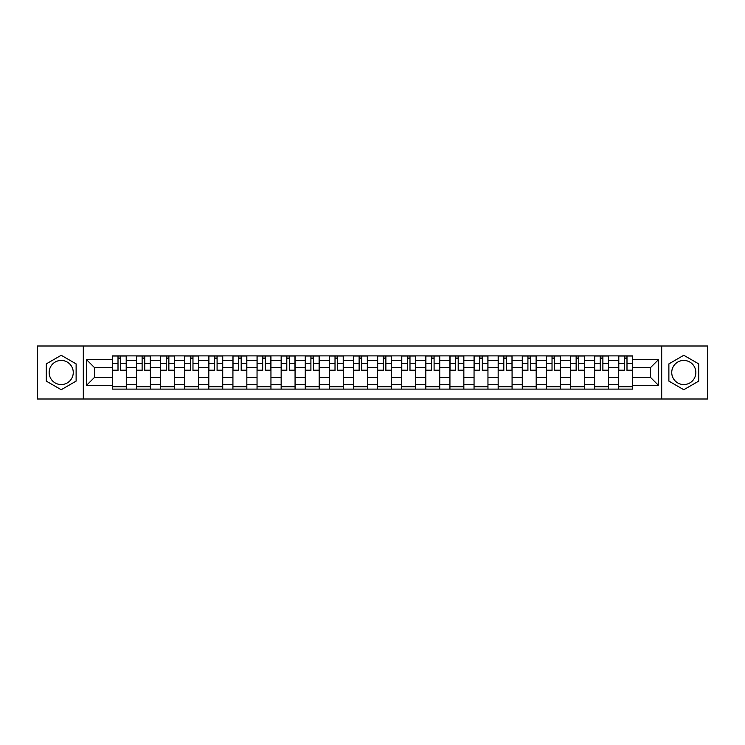 <?xml version="1.0" encoding="UTF-8"?>
<svg xmlns="http://www.w3.org/2000/svg" width="745" height="745" viewBox="0 0 745 745"><rect width="100%" height="100%" fill="white"/><g stroke="black" fill="none" stroke-linecap="round" stroke-linejoin="round"><path stroke-width="1.12" d="M61.211 384.56A12.06 12.06 0 0 1 49.151 372.5A12.06 12.06 0 0 1 61.211 360.44A12.06 12.06 0 0 1 73.261 372.5A12.06 12.06 0 0 1 61.211 384.56M683.789 384.56A12.06 12.06 0 0 1 671.739 372.5A12.06 12.06 0 0 1 683.789 360.44A12.06 12.06 0 0 1 695.849 372.5A12.06 12.06 0 0 1 683.789 384.56M661.69 399.003L707.75 399.003L707.75 345.997L37.25 345.997L37.25 399.003L661.69 399.003L661.69 345.997M136.484 389.113L136.484 360.599L126.278 360.599L126.278 389.113M126.278 360.599L126.278 355.887M136.484 360.599L136.484 355.887M150.388 355.887L150.388 389.113M160.594 389.113L160.594 355.887M174.507 355.887L174.507 389.113M184.704 389.113L184.704 355.887M198.617 355.887L198.617 389.113M208.814 389.113L208.814 355.887M222.727 355.887L222.727 389.113M232.924 389.113L232.924 355.887M246.837 355.887L246.837 389.113M257.044 389.113L257.044 355.887M270.947 355.887L270.947 389.113M281.154 389.113L281.154 355.887M295.067 355.887L295.067 389.113M305.264 389.113L305.264 355.887M319.177 355.887L319.177 389.113M329.374 389.113L329.374 355.887M343.287 355.887L343.287 389.113M353.493 389.113L353.493 355.887M367.397 355.887L367.397 389.113M377.603 389.113L377.603 355.887M391.507 355.887L391.507 389.113M401.713 389.113L401.713 355.887M415.626 355.887L415.626 389.113M425.823 389.113L425.823 355.887M439.736 355.887L439.736 389.113M449.933 389.113L449.933 355.887M463.846 355.887L463.846 389.113M474.053 389.113L474.053 355.887M487.956 355.887L487.956 389.113M498.163 389.113L498.163 355.887M512.076 355.887L512.076 389.113M522.273 389.113L522.273 355.887M536.186 355.887L536.186 389.113M546.383 389.113L546.383 355.887M560.296 355.887L560.296 389.113M570.493 389.113L570.493 355.887M584.406 355.887L584.406 389.113M594.612 389.113L594.612 355.887M608.516 355.887L608.516 389.113M618.722 389.113L618.722 355.887M618.722 377.296L608.516 377.296M594.612 377.296L584.406 377.296M570.493 377.296L560.296 377.296M546.383 377.296L536.186 377.296M522.273 377.296L512.076 377.296M498.163 377.296L487.956 377.296M474.053 377.296L463.846 377.296M449.933 377.296L439.736 377.296M425.823 377.296L415.626 377.296M401.713 377.296L391.507 377.296M377.603 377.296L367.397 377.296M353.493 377.296L343.287 377.296M329.374 377.296L319.177 377.296M305.264 377.296L295.067 377.296M281.154 377.296L270.947 377.296M257.044 377.296L246.837 377.296M232.924 377.296L222.727 377.296M208.814 377.296L198.617 377.296M184.704 377.296L174.507 377.296M160.594 377.296L150.388 377.296M136.484 377.296L126.278 377.296M618.722 367.704L608.516 367.704M594.612 367.704L584.406 367.704M570.493 367.704L560.296 367.704M546.383 367.704L536.186 367.704M522.273 367.704L512.076 367.704M498.163 367.704L487.956 367.704M474.053 367.704L463.846 367.704M449.933 367.704L439.736 367.704M425.823 367.704L415.626 367.704M401.713 367.704L391.507 367.704M377.603 367.704L367.397 367.704M353.493 367.704L343.287 367.704M329.374 367.704L319.177 367.704M305.264 367.704L295.067 367.704M281.154 367.704L270.947 367.704M257.044 367.704L246.837 367.704M232.924 367.704L222.727 367.704M208.814 367.704L198.617 367.704M184.704 367.704L174.507 367.704M160.594 367.704L150.388 367.704M136.484 367.704L126.278 367.704M94.596 377.296L112.365 377.296L112.365 367.704L94.596 367.704L94.596 377.296L86.401 385.482L86.401 359.518L112.365 359.518L112.365 367.704M632.635 367.704L632.635 377.296L650.404 377.296L650.404 367.704L632.635 367.704L632.635 355.887L112.365 355.887L112.365 359.518M632.635 359.518L658.599 359.518L658.599 385.482L632.635 385.482L632.635 377.296M112.365 377.296L112.365 389.113L632.635 389.113L632.635 385.482M112.365 385.482L86.401 385.482M83.31 399.003L83.31 345.997M76.12 363.886L61.211 355.281L46.292 363.886L46.292 381.114L61.211 389.719L76.12 381.114L76.12 363.886M698.708 363.886L683.789 355.281L668.88 363.886L668.88 381.114L683.789 389.719L698.708 381.114L698.708 363.886M126.278 386.795L112.365 386.795M118.008 358.205L120.634 358.205M150.388 386.795L136.484 386.795M142.118 358.205L144.754 358.205M174.507 386.795L160.594 386.795M166.237 358.205L168.864 358.205M198.617 386.795L184.704 386.795M190.347 358.205L192.974 358.205M222.727 386.795L208.814 386.795M214.458 358.205L217.084 358.205M246.837 386.795L232.924 386.795M238.568 358.205L241.194 358.205M270.947 386.795L257.044 386.795M262.678 358.205L265.313 358.205M295.067 386.795L281.154 386.795M286.797 358.205L289.423 358.205M319.177 386.795L305.264 386.795M310.907 358.205L313.533 358.205M343.287 386.795L329.374 386.795M335.017 358.205L337.643 358.205M367.397 386.795L353.493 386.795M359.127 358.205L361.753 358.205M391.507 386.795L377.603 386.795M383.247 358.205L385.873 358.205M415.626 386.795L401.713 386.795M407.357 358.205L409.983 358.205M439.736 386.795L425.823 386.795M431.467 358.205L434.093 358.205M463.846 386.795L449.933 386.795M455.577 358.205L458.203 358.205M487.956 386.795L474.053 386.795M479.687 358.205L482.322 358.205M512.076 386.795L498.163 386.795M503.806 358.205L506.432 358.205M536.186 386.795L522.273 386.795M527.916 358.205L530.542 358.205M560.296 386.795L546.383 386.795M552.026 358.205L554.653 358.205M584.406 386.795L570.493 386.795M576.136 358.205L578.763 358.205M608.516 386.795L594.612 386.795M600.246 358.205L602.882 358.205M632.635 386.795L618.722 386.795M624.366 358.205L626.992 358.205M86.401 359.518L94.596 367.704M650.404 377.296L658.599 385.482M650.404 367.704L658.599 359.518M120.634 370.19L126.203 370.19L126.203 370.721L120.634 370.721L120.634 356.036L126.203 356.036L123.111 356.036M126.203 370.19L126.203 356.036M118.008 358.047L120.634 358.047M115.54 356.036L112.448 356.036L112.448 370.721L118.008 370.721L118.008 356.036L115.773 356.036M112.448 356.036L122.878 356.036M144.754 370.19L150.313 370.19L150.313 370.721L144.754 370.721L144.754 356.036L150.313 356.036L147.221 356.036M150.313 370.19L150.313 356.036M142.118 358.047L144.754 358.047M139.65 356.036L136.558 356.036L136.558 370.721L142.118 370.721L142.118 356.036L139.883 356.036M136.558 356.036L146.989 356.036M168.864 370.19L174.423 370.19L174.423 370.721L168.864 370.721L168.864 356.036L174.423 356.036L171.331 356.036M174.423 370.19L174.423 356.036M166.237 358.047L168.864 358.047M163.76 356.036L160.669 356.036L160.669 370.721L166.237 370.721L166.237 356.036L163.993 356.036M160.669 356.036L171.099 356.036M192.974 370.19L198.542 370.19L198.542 370.721L192.974 370.721L192.974 356.036L198.542 356.036L195.451 356.036M198.542 370.19L198.542 356.036M190.347 358.047L192.974 358.047M187.87 356.036L184.779 356.036L184.779 370.721L190.347 370.721L190.347 356.036L188.103 356.036M184.779 356.036L195.218 356.036M217.084 370.19L222.653 370.19L222.653 370.721L217.084 370.721L217.084 356.036L222.653 356.036L219.561 356.036M222.653 370.19L222.653 356.036M214.458 358.047L217.084 358.047M211.98 356.036L208.898 356.036L208.898 370.721L214.458 370.721L214.458 356.036L212.213 356.036M208.898 356.036L219.328 356.036M241.194 370.19L246.763 370.19L246.763 370.721L241.194 370.721L241.194 356.036L246.763 356.036L243.671 356.036M246.763 370.19L246.763 356.036M238.568 358.047L241.194 358.047M236.1 356.036L233.008 356.036L233.008 370.721L238.568 370.721L238.568 356.036L236.333 356.036M233.008 356.036L243.438 356.036M265.313 370.19L270.873 370.19L270.873 370.721L265.313 370.721L265.313 356.036L270.873 356.036L267.781 356.036M270.873 370.19L270.873 356.036M262.678 358.047L265.313 358.047M260.21 356.036L257.118 356.036L257.118 370.721L262.678 370.721L262.678 356.036L260.443 356.036M257.118 356.036L267.548 356.036M289.423 370.19L294.983 370.19L294.983 370.721L289.423 370.721L289.423 356.036L294.983 356.036L291.891 356.036M294.983 370.19L294.983 356.036M286.797 358.047L289.423 358.047M284.32 356.036L281.228 356.036L281.228 370.721L286.797 370.721L286.797 356.036L284.553 356.036M281.228 356.036L291.668 356.036M313.533 370.19L319.102 370.19L319.102 370.721L313.533 370.721L313.533 356.036L319.102 356.036L316.01 356.036M319.102 370.19L319.102 356.036M310.907 358.047L313.533 358.047M308.43 356.036L305.338 356.036L305.338 370.721L310.907 370.721L310.907 356.036L308.663 356.036M305.338 356.036L315.778 356.036M337.643 370.19L343.212 370.19L343.212 370.721L337.643 370.721L337.643 356.036L343.212 356.036L340.12 356.036M343.212 370.19L343.212 356.036M335.017 358.047L337.643 358.047M332.549 356.036L329.458 356.036L329.458 370.721L335.017 370.721L335.017 356.036L332.773 356.036M329.458 356.036L339.888 356.036M361.753 370.19L367.322 370.19L367.322 370.721L361.753 370.721L361.753 356.036L367.322 356.036L364.231 356.036M367.322 370.19L367.322 356.036M359.127 358.047L361.753 358.047M356.659 356.036L353.568 356.036L353.568 370.721L359.127 370.721L359.127 356.036L356.892 356.036M353.568 356.036L363.998 356.036M385.873 370.19L391.432 370.19L391.432 370.721L385.873 370.721L385.873 356.036L391.432 356.036L388.341 356.036M391.432 370.19L391.432 356.036M383.247 358.047L385.873 358.047M380.769 356.036L377.678 356.036L377.678 370.721L383.247 370.721L383.247 356.036L381.002 356.036M377.678 356.036L388.108 356.036M409.983 370.19L415.542 370.19L415.542 370.721L409.983 370.721L409.983 356.036L415.542 356.036L412.451 356.036M415.542 370.19L415.542 356.036M407.357 358.047L409.983 358.047M404.88 356.036L401.788 356.036L401.788 370.721L407.357 370.721L407.357 356.036L405.112 356.036M401.788 356.036L412.227 356.036M434.093 370.19L439.662 370.19L439.662 370.721L434.093 370.721L434.093 356.036L439.662 356.036L436.57 356.036M439.662 370.19L439.662 356.036M431.467 358.047L434.093 358.047M428.99 356.036L425.898 356.036L425.898 370.721L431.467 370.721L431.467 356.036L429.222 356.036M425.898 356.036L436.337 356.036M458.203 370.19L463.772 370.19L463.772 370.721L458.203 370.721L458.203 356.036L463.772 356.036L460.68 356.036M463.772 370.19L463.772 356.036M455.577 358.047L458.203 358.047M453.109 356.036L450.017 356.036L450.017 370.721L455.577 370.721L455.577 356.036L453.333 356.036M450.017 356.036L460.447 356.036M482.322 370.19L487.882 370.19L487.882 370.721L482.322 370.721L482.322 356.036L487.882 356.036L484.79 356.036M487.882 370.19L487.882 356.036M479.687 358.047L482.322 358.047M477.219 356.036L474.127 356.036L474.127 370.721L479.687 370.721L479.687 356.036L477.452 356.036M474.127 356.036L484.557 356.036M506.432 370.19L511.992 370.19L511.992 370.721L506.432 370.721L506.432 356.036L511.992 356.036L508.9 356.036M511.992 370.19L511.992 356.036M503.806 358.047L506.432 358.047M501.329 356.036L498.237 356.036L498.237 370.721L503.806 370.721L503.806 356.036L501.562 356.036M498.237 356.036L508.667 356.036M530.542 370.19L536.102 370.19L536.102 370.721L530.542 370.721L530.542 356.036L536.102 356.036L533.02 356.036M536.102 370.19L536.102 356.036M527.916 358.047L530.542 358.047M525.439 356.036L522.347 356.036L522.347 370.721L527.916 370.721L527.916 356.036L525.672 356.036M522.347 356.036L532.787 356.036M554.653 370.19L560.221 370.19L560.221 370.721L554.653 370.721L554.653 356.036L560.221 356.036L557.13 356.036M560.221 370.19L560.221 356.036M552.026 358.047L554.653 358.047M549.549 356.036L546.457 356.036L546.457 370.721L552.026 370.721L552.026 356.036L549.782 356.036M546.457 356.036L556.897 356.036M578.763 370.19L584.331 370.19L584.331 370.721L578.763 370.721L578.763 356.036L584.331 356.036L581.24 356.036M584.331 370.19L584.331 356.036M576.136 358.047L578.763 358.047M573.669 356.036L570.577 356.036L570.577 370.721L576.136 370.721L576.136 356.036L573.901 356.036M570.577 356.036L581.007 356.036M602.882 370.19L608.442 370.19L608.442 370.721L602.882 370.721L602.882 356.036L608.442 356.036L605.35 356.036M608.442 370.19L608.442 356.036M600.246 358.047L602.882 358.047M597.779 356.036L594.687 356.036L594.687 370.721L600.246 370.721L600.246 356.036L598.011 356.036M594.687 356.036L605.117 356.036M626.992 370.19L632.552 370.19L632.552 370.721L626.992 370.721L626.992 356.036L632.552 356.036L629.46 356.036M632.552 370.19L632.552 356.036M624.366 358.047L626.992 358.047M621.889 356.036L618.797 356.036L618.797 370.721L624.366 370.721L624.366 356.036L622.122 356.036M618.797 356.036L629.227 356.036M594.612 360.599L584.406 360.599M570.493 360.599L560.296 360.599M546.383 360.599L536.186 360.599M522.273 360.599L512.076 360.599M498.163 360.599L487.956 360.599M474.053 360.599L463.846 360.599M449.933 360.599L439.736 360.599M425.823 360.599L415.626 360.599M401.713 360.599L391.507 360.599M377.603 360.599L367.397 360.599M353.493 360.599L343.287 360.599M329.374 360.599L319.177 360.599M305.264 360.599L295.067 360.599M281.154 360.599L270.947 360.599M257.044 360.599L246.837 360.599M232.924 360.599L222.727 360.599M208.814 360.599L198.617 360.599M184.704 360.599L174.507 360.599M160.594 360.599L150.388 360.599M618.722 360.599L608.516 360.599M594.612 384.401L584.406 384.401M570.493 384.401L560.296 384.401M546.383 384.401L536.186 384.401M522.273 384.401L512.076 384.401M498.163 384.401L487.956 384.401M474.053 384.401L463.846 384.401M449.933 384.401L439.736 384.401M425.823 384.401L415.626 384.401M401.713 384.401L391.507 384.401M377.603 384.401L367.397 384.401M353.493 384.401L343.287 384.401M329.374 384.401L319.177 384.401M305.264 384.401L295.067 384.401M281.154 384.401L270.947 384.401M257.044 384.401L246.837 384.401M232.924 384.401L222.727 384.401M208.814 384.401L198.617 384.401M184.704 384.401L174.507 384.401M160.594 384.401L150.388 384.401M136.484 384.401L126.278 384.401M618.722 384.401L608.516 384.401M120.634 363.541L126.203 363.541M112.448 370.19L118.008 370.19M112.448 363.541L118.008 363.541M144.754 363.541L150.313 363.541M136.558 370.19L142.118 370.19M136.558 363.541L142.118 363.541M168.864 363.541L174.423 363.541M160.669 370.19L166.237 370.19M160.669 363.541L166.237 363.541M192.974 363.541L198.542 363.541M184.779 370.19L190.347 370.19M184.779 363.541L190.347 363.541M217.084 363.541L222.653 363.541M208.898 370.19L214.458 370.19M208.898 363.541L214.458 363.541M241.194 363.541L246.763 363.541M233.008 370.19L238.568 370.19M233.008 363.541L238.568 363.541M265.313 363.541L270.873 363.541M257.118 370.19L262.678 370.19M257.118 363.541L262.678 363.541M289.423 363.541L294.983 363.541M281.228 370.19L286.797 370.19M281.228 363.541L286.797 363.541M313.533 363.541L319.102 363.541M305.338 370.19L310.907 370.19M305.338 363.541L310.907 363.541M337.643 363.541L343.212 363.541M329.458 370.19L335.017 370.19M329.458 363.541L335.017 363.541M361.753 363.541L367.322 363.541M353.568 370.19L359.127 370.19M353.568 363.541L359.127 363.541M385.873 363.541L391.432 363.541M377.678 370.19L383.247 370.19M377.678 363.541L383.247 363.541M409.983 363.541L415.542 363.541M401.788 370.19L407.357 370.19M401.788 363.541L407.357 363.541M434.093 363.541L439.662 363.541M425.898 370.19L431.467 370.19M425.898 363.541L431.467 363.541M458.203 363.541L463.772 363.541M450.017 370.19L455.577 370.19M450.017 363.541L455.577 363.541M482.322 363.541L487.882 363.541M474.127 370.19L479.687 370.19M474.127 363.541L479.687 363.541M506.432 363.541L511.992 363.541M498.237 370.19L503.806 370.19M498.237 363.541L503.806 363.541M530.542 363.541L536.102 363.541M522.347 370.19L527.916 370.19M522.347 363.541L527.916 363.541M554.653 363.541L560.221 363.541M546.457 370.19L552.026 370.19M546.457 363.541L552.026 363.541M578.763 363.541L584.331 363.541M570.577 370.19L576.136 370.19M570.577 363.541L576.136 363.541M602.882 363.541L608.442 363.541M594.687 370.19L600.246 370.19M594.687 363.541L600.246 363.541M626.992 363.541L632.552 363.541M618.797 370.19L624.366 370.19M618.797 363.541L624.366 363.541"/></g></svg>
